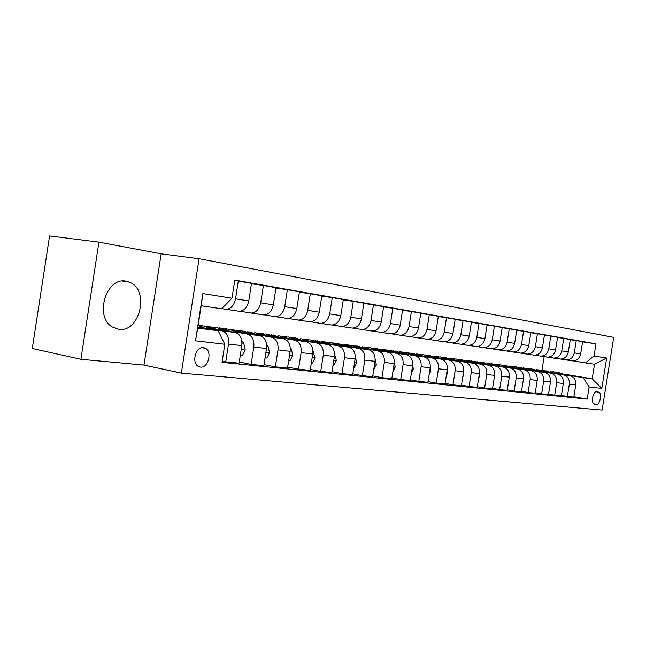 <?xml version="1.0" encoding="UTF-8"?>
<svg xmlns="http://www.w3.org/2000/svg" width="646" height="646" viewBox="0 0 646 646"><rect width="100%" height="100%" fill="white"/><g stroke="black" fill="none" stroke-linecap="round" stroke-linejoin="round"><path stroke-width="0.97" d="M118.638 329.315C140.045 332.981 149.92 289.57 129.426 282.181L126.059 281.212C106.162 276.585 94.025 316.879 112.396 327.054L118.638 329.315M200.438 367.098C208.117 368.309 212.51 351.812 205.46 348.299L203.458 347.629C195.964 346.256 191.289 362.406 198.088 366.266L200.438 367.098M98.935 242.145L49.572 235.927L32.3 348.493L80.903 359.281L143.969 365.071L181.348 373.13L199.081 258.723L161.169 253.83L98.935 242.145L80.903 359.281M181.348 373.13L602.12 410.073L613.7 337.374L199.081 258.723M598.495 392.082L596.444 391.856C592.939 391.129 590.694 403.29 594.175 404.105L596.541 404.364C600.045 405.002 602.225 392.897 598.753 392.138L598.495 392.082M564.103 374.123L592.196 378.855L594.53 364.231L585.534 362.89L594.045 356.011L595.975 343.85L234.789 280.122L231.979 298.218L221.61 308.796L201.197 305.76L197.724 328.144L218.195 330.776L197.886 327.134M594.045 356.011L606.659 358.021L601.822 388.432L589.12 386.946L583.185 377.692L564.862 374.607M573.866 396.692L587.19 399.099L589.12 386.946M587.19 399.099L222.022 362.325L224.824 344.253L195.512 340.813L202.836 293.567L231.979 298.218M550.352 371.805L550.998 371.91M541.97 370.206L544.118 356.624M583.185 377.692L592.196 378.855L601.822 388.432M205.032 326.23L215.699 327.627M230.452 329.557L240.465 330.873M254.766 332.747L264.166 333.974M278.03 335.799L286.864 336.954M300.317 338.714L308.618 339.804M321.684 341.516L329.492 342.541M342.194 344.205L349.534 345.166M361.881 346.789L368.801 347.693M380.809 349.268L387.325 350.124M399.018 351.65L405.155 352.458M416.549 353.951L422.322 354.711M433.434 356.164L438.876 356.875M449.705 358.296L454.841 358.966M465.411 360.355L470.24 360.985M480.559 362.341L485.122 362.939M495.199 364.263L499.495 364.82M509.339 366.112L513.392 366.645M523.018 367.905L526.837 368.406M536.253 369.641L539.846 370.11M222.208 361.106L225.745 361.817L228.506 344.06C229.096 336.841 226.916 332.432 221.966 330.817L208.884 328.483M225.745 361.817L239.085 363.165L241.814 345.626C242.387 338.496 240.207 334.127 235.273 332.537L207.762 327.627M213.382 328.055L207.051 327.183M239.262 362.026L251.116 364.384L253.813 347.039C254.379 339.982 252.206 335.67 247.281 334.087L234.304 331.778M251.116 364.384L263.851 365.684L266.523 348.533C267.081 341.564 264.9 337.293 259.991 335.726L233.238 330.97M238.124 331.293L232.471 330.494M264.02 364.61L275.349 366.847L277.99 349.89C278.539 342.986 276.367 338.762 271.465 337.204L258.602 334.927M275.349 366.847L287.527 368.083L290.143 351.319C290.684 344.496 288.512 340.313 283.626 338.77L257.584 334.168M261.8 334.402L256.777 333.667M287.688 367.081L298.525 369.197L301.117 352.611C301.65 345.86 299.478 341.718 294.608 340.184L281.85 337.939M298.525 369.197L310.185 370.384L312.745 353.976C313.27 347.306 311.097 343.212 306.244 341.686L280.881 337.22M284.474 337.374L280.033 336.703M310.33 369.431L320.715 371.45L323.25 355.219C323.767 348.614 321.603 344.552 316.758 343.042L304.121 340.822M320.715 371.45L331.882 372.589L334.394 356.527C334.894 349.995 332.738 345.981 327.91 344.48L303.192 340.151M306.212 340.216L302.304 339.602M332.02 371.692L341.976 373.606L344.463 357.714C344.956 351.246 342.8 347.273 337.995 345.78L325.463 343.591M341.976 373.606L352.684 374.696L355.147 358.974C355.631 352.579 353.483 348.638 348.687 347.16L324.583 342.953M327.07 342.953L323.662 342.396M352.813 373.848L362.358 375.681L364.804 360.113C365.281 353.774 363.133 349.874 358.36 348.404L345.949 346.24M362.358 375.681L372.637 376.723L375.051 361.316C375.528 355.05 373.388 351.19 368.624 349.728L345.101 345.634M347.104 345.578L344.156 345.069M372.766 375.915L381.931 377.668L384.33 362.406C384.79 356.204 382.658 352.377 377.918 350.931L365.62 348.792M381.931 377.668L391.799 378.669L394.173 363.569C394.633 357.424 392.502 353.637 387.778 352.199L364.812 348.218M391.92 377.902L400.73 379.573L403.08 364.619C403.532 358.53 401.408 354.775 396.701 353.354L384.523 351.238M366.355 348.097L363.9 347.669M400.73 379.573L410.218 380.534L412.544 365.733C412.988 359.709 410.872 355.986 406.181 354.573L383.748 350.689M410.331 379.808L418.802 381.406L421.111 366.742C421.547 360.775 419.44 357.085 414.764 355.68L402.708 353.596M384.879 350.52L382.884 350.172M418.802 381.406L427.927 382.335L430.212 367.808C430.648 361.905 428.54 358.247 423.889 356.858L401.965 353.071L406.487 352.458L413.392 355.05M428.04 381.641L436.195 383.175L438.456 368.785C438.884 362.931 436.785 359.305 432.15 357.924L420.215 355.865M402.7 352.845L401.134 352.579M436.195 383.175L444.981 384.063L447.226 369.819C447.646 364.013 445.546 360.428 440.935 359.055L419.496 355.365M445.078 383.401L452.935 384.871L455.164 370.747C455.575 365.006 453.492 361.445 448.897 360.08L437.067 358.046M419.876 355.098L418.705 354.896M452.935 384.871L461.397 385.727L463.602 371.741C464.014 366.048 461.93 362.527 457.36 361.171L436.381 357.569M461.494 385.105L469.069 386.51L471.257 372.645C471.661 367.001 469.585 363.504 465.023 362.164L453.322 360.153M436.43 357.262L435.63 357.125M469.069 386.51L477.224 387.334L479.397 373.606C479.792 368.01 477.725 364.554 473.187 363.214L452.652 359.701M477.321 386.736L484.621 388.084L486.769 374.47C487.165 368.931 485.106 365.499 480.584 364.166L468.996 362.188M452.394 359.346L451.934 359.265M484.621 388.084L492.486 388.884L494.626 375.399C495.014 369.908 492.955 366.5 488.457 365.184L468.35 361.752M492.583 388.311L499.624 389.611L501.74 376.238C502.128 370.788 500.077 367.413 495.595 366.104L484.12 364.142M499.624 389.611L507.223 390.378L509.323 377.127C509.702 371.733 507.659 368.382 503.194 367.081L483.507 363.73M507.312 389.829L514.111 391.08L516.194 377.934C516.566 372.589 514.531 369.262 510.09 367.97L498.728 366.04M514.111 391.08L521.451 391.823L523.51 378.798C523.882 373.493 521.855 370.198 517.43 368.923L498.131 365.636M521.532 391.298L528.105 392.502L530.156 379.582C530.519 374.325 528.501 371.054 524.092 369.778L512.851 367.865M528.105 392.502L535.195 393.22L537.23 380.413C537.585 375.197 535.574 371.959 531.19 370.691L512.27 367.485M535.276 392.711L541.631 393.874L543.649 381.172C544.005 375.996 542.002 372.782 537.633 371.523L526.498 369.633M541.631 393.874L548.486 394.569L550.489 381.98C550.836 376.844 548.842 373.654 544.497 372.411L525.941 369.262M548.567 394.084L554.712 395.199L556.699 382.707C557.046 377.619 555.051 374.454 550.731 373.21L539.701 371.345M554.712 395.199L561.35 395.877L563.32 383.49C563.659 378.443 561.673 375.302 557.369 374.066L539.168 370.99M561.422 395.409L567.374 396.483L569.328 384.192C569.667 379.186 567.689 376.069 563.401 374.85L552.483 373M567.374 396.483L573.793 397.137L575.731 384.951C576.07 379.985 574.1 376.893 569.829 375.673L551.967 372.661M573.099 360.904L585.534 362.89M560.696 359.055L566.316 359.927C570.523 359.83 573.188 357.488 574.302 352.894L576.256 340.587L570.273 339.699M547.881 357.141L553.687 358.054C557.934 357.949 560.623 355.558 561.754 350.891L563.732 338.383L557.555 337.47M534.638 355.171L540.637 356.108C544.925 356.003 547.638 353.572 548.777 348.816L550.796 336.106L544.4 335.161M520.942 353.128L527.144 354.105C531.472 353.984 534.21 351.513 535.372 346.676L537.415 333.748L530.802 332.771M506.763 351.02L513.182 352.022C517.551 351.9 520.321 349.381 521.492 344.463L523.575 331.309L516.735 330.3M492.09 348.832L498.736 349.874C503.137 349.744 505.939 347.177 507.134 342.17L509.25 328.782L502.16 327.74M476.885 346.571L483.773 347.645C488.215 347.508 491.041 344.891 492.252 339.796L494.408 326.173L487.06 325.091M461.131 344.221L468.261 345.344C472.751 345.19 475.601 342.525 476.829 337.341L479.017 323.46L471.402 322.346M444.779 341.782L452.184 342.945C456.706 342.792 459.589 340.071 460.832 334.79L463.061 320.65L455.155 319.495M427.805 339.255L435.493 340.466C440.055 340.297 442.97 337.527 444.23 332.141L446.499 317.735L438.287 316.532M410.178 336.631L418.164 337.89C422.767 337.713 425.706 334.878 426.99 329.387L429.299 314.699L420.764 313.463M391.856 333.893L400.157 335.209C404.792 335.024 407.763 332.125 409.071 326.529L411.421 311.55L402.547 310.266M372.79 331.051L381.423 332.424C386.106 332.222 389.102 329.266 390.426 323.549L392.825 308.279L383.587 306.939M352.934 328.095L361.93 329.525C366.645 329.307 369.673 326.287 371.022 320.456L373.461 304.864L363.843 303.475M332.246 325.011L341.629 326.496C346.377 326.27 349.438 323.186 350.802 317.226L353.297 301.311L343.26 299.873M310.678 321.797L320.456 323.347C325.245 323.113 328.329 319.948 329.718 313.867L332.262 297.612L321.789 296.11M288.148 318.438L298.371 320.061C303.192 319.81 306.309 316.572 307.714 310.355L310.306 293.744L299.373 292.178M264.618 314.925L275.301 316.629C280.154 316.362 283.295 313.044 284.733 306.689L287.373 289.707L275.939 288.076M240.005 311.259L251.181 313.044C256.066 312.753 259.24 309.353 260.693 302.853L263.398 285.475L251.431 283.78M221.764 308.643L225.947 309.289C230.856 308.974 234.054 305.493 235.532 298.832L238.293 281.058L234.724 280.55M595.975 343.85L582.579 341.863M565.775 359.87L572.727 360.88C576.918 360.791 579.559 358.465 580.665 353.911L582.603 341.71L576.256 340.587M238.293 281.058L251.496 283.384L248.758 300.947C247.289 307.52 244.107 310.96 239.214 311.259L225.325 309.216M263.398 285.475L276.004 287.696L273.331 304.864C271.885 311.291 268.728 314.65 263.859 314.933L250.559 312.971M287.373 289.707L299.429 291.822L296.805 308.61C295.392 314.901 292.258 318.171 287.422 318.438L274.687 316.564M310.306 293.744L321.845 295.771L319.277 312.196C317.88 318.349 314.78 321.538 309.975 321.789L297.758 319.996M332.262 297.612L343.309 299.558L340.797 315.628C339.416 321.643 336.348 324.768 331.576 325.003L319.851 323.283M353.297 301.311L363.884 303.184L361.421 318.922C360.064 324.817 357.02 327.869 352.288 328.087L341.023 326.432M373.461 304.864L383.627 306.656L381.213 322.079C379.88 327.853 376.86 330.841 372.169 331.043L361.332 329.452M392.825 308.279L402.587 309.999L400.213 325.116C398.905 330.768 395.917 333.691 391.258 333.885L380.833 332.351M411.421 311.55L420.804 313.205L418.479 328.031C417.187 333.57 414.223 336.429 409.604 336.614L399.559 335.137M429.299 314.699L438.327 316.29L436.042 330.833C434.766 336.267 431.843 339.069 427.256 339.239L417.574 337.818M446.499 317.735L455.196 319.261L452.943 333.53C451.691 338.859 448.792 341.605 444.246 341.766L434.911 340.402M463.061 320.65L471.435 322.128L469.222 336.122C467.995 341.363 465.12 344.052 460.614 344.205L451.602 342.881M479.017 323.46L487.092 324.881L484.92 338.625C483.701 343.769 480.858 346.409 476.401 346.555L467.688 345.279M494.408 326.173L502.192 327.546L500.052 341.048C498.857 346.095 496.039 348.678 491.614 348.816L483.2 347.58M509.25 328.782L516.76 330.106L514.66 343.373C513.481 348.331 510.695 350.875 506.311 351.004L498.171 349.809M523.575 331.309L530.834 332.585L528.767 345.626C527.604 350.495 524.843 352.991 520.498 353.112L512.625 351.957M537.415 333.748L544.433 334.983L542.398 347.798C541.251 352.595 538.522 355.042 534.218 355.155L526.587 354.04M550.796 336.106L557.579 337.301L555.576 349.906C554.446 354.614 551.741 357.02 547.477 357.125L540.088 356.043M563.732 338.383L570.297 339.538L568.327 351.941C567.204 356.568 564.531 358.934 560.308 359.039L553.146 357.989M303.878 339.812L303.814 340.256M282.431 337.01L282.359 337.487M260.072 334.095L259.991 334.596M236.743 331.051L236.662 331.584M212.389 327.877L212.3 328.418M218.195 330.776L224.824 344.253M594.53 364.231L606.659 358.021M195.512 340.813L197.724 328.144M202.836 293.567L201.197 305.76M143.969 365.071L161.169 253.83M565.282 374.906L558.427 372.395M560.034 374.018L553.67 371.773L550.699 371.967M563.296 374.575L556.989 372.193M555.366 371.999L562.036 374.357M552.919 373.315L545.951 370.764M547.493 372.395L541.082 370.118L537.989 370.336M550.868 372.968L544.489 370.554M542.793 370.344L549.568 372.75M540.145 371.668L533.063 369.068M534.549 370.723L528.081 368.414L524.867 368.656M538.037 371.313L531.577 368.858M529.809 368.64L536.689 371.087M526.958 369.972L519.755 367.324M521.177 368.995L514.652 366.653L511.301 366.92M524.77 369.601L518.237 367.106M516.388 366.88L523.381 369.367M513.32 368.22L505.996 365.515M507.344 367.203L500.763 364.829L497.267 365.135M511.067 367.832L504.453 365.297M502.515 365.063L509.629 367.59M508.814 380.324L509.008 379.121M499.221 366.403L491.767 363.65M493.035 365.353L486.398 362.947L482.756 363.286M496.887 366.007L490.193 363.432M488.166 363.173L495.401 365.757M494.012 379.275L494.424 376.626M484.629 364.53L477.047 361.72M478.226 363.432L471.532 360.993L467.736 361.38M482.207 364.118L475.44 361.494M473.316 361.227L480.672 363.851M478.67 378.185L479.348 376.658L479.284 374.292M469.521 362.584L461.801 359.717M462.883 361.453L456.141 358.974L452.176 359.402M467.018 362.156L460.162 359.491M457.933 359.208L465.419 361.881M462.77 377.054L463.747 374.874L463.57 371.975M453.863 360.573L446.006 357.642M446.984 359.394L440.192 356.875L436.042 357.367M451.271 360.129L444.327 357.416M442.001 357.117L449.616 359.846M446.265 375.883L447.565 373.025L447.25 369.625M437.633 358.49L429.63 355.494M430.502 357.262L423.647 354.702L419.319 355.252M434.944 358.021L427.918 355.26M425.472 354.945L433.232 357.731M429.138 374.664L430.777 371.111L430.293 367.211M420.796 356.326L412.641 353.265M418.002 355.841L410.888 353.023M408.329 352.692L416.226 355.534M411.34 373.404L413.335 369.116L412.665 364.715M403.314 354.081L395.005 350.948M395.627 352.748L388.666 350.116L384.095 350.754M400.415 353.572L393.212 350.705M390.523 350.358L398.566 353.257M392.881 371.805L395.215 367.049L394.31 362.148M385.153 351.747L376.675 348.541M377.167 350.358L370.158 347.685L365.539 348.339M382.141 351.222L374.85 348.299M372.023 347.928L380.219 350.891M373.735 369.722L376.368 364.893L375.213 359.491M366.266 349.325L357.626 346.038M357.965 347.871L350.907 345.158L346.256 345.836M363.133 348.775L355.752 345.796M352.789 345.408L361.146 348.428M353.798 367.55L354.347 367.614L356.754 362.656L355.308 356.762M346.627 346.797L337.81 343.438M337.979 345.287L330.873 342.525L326.182 343.228M343.365 346.232L335.888 343.188M332.763 342.776L341.29 345.868M333.021 365.289L333.829 365.378L336.324 360.323L334.555 353.927M326.165 344.173L317.162 340.733M317.162 342.598L310.007 339.788L305.283 340.515M322.766 343.583L315.2 340.474M311.913 340.038L320.61 343.204M311.348 362.931L312.438 363.052L315.014 357.892L312.898 350.931M304.847 341.443L295.65 337.906M295.456 339.788L288.261 336.937L283.497 337.688M301.302 340.822L293.639 337.648M290.175 337.188L299.05 340.418M288.714 360.468L290.111 360.621L292.783 355.348L291.265 348.985L290.272 347.766M282.609 338.593L273.218 334.959M272.806 336.857L265.571 333.958L260.782 334.733M278.91 337.939L271.15 334.701M267.501 334.208L276.561 337.519M265.062 357.892L266.79 358.078L269.568 352.7L268.05 346.199L266.604 344.391M259.385 335.613L249.784 331.882M249.154 333.796L241.879 330.849L237.058 331.648M255.525 334.927L247.668 331.624M243.817 331.099L253.07 334.491M240.32 355.195L242.411 355.421L245.294 349.93L243.784 343.284L241.822 340.789M235.12 332.512L230.775 329.678L225.309 328.669M224.42 330.599L217.113 327.595L212.259 328.434M231.09 331.786L223.128 328.41M219.067 327.853L220.948 328.095L228.523 331.333M241.402 348.267L241.572 347.152M209.74 329.258L205.363 326.351L199.695 325.309M198.54 327.256L197.942 326.755M205.517 328.507L198.201 325.083M198.177 325.253L202.828 328.023M221.966 330.817L235.273 332.537M247.281 334.087L259.991 335.726M271.465 337.204L283.626 338.77M294.608 340.184L306.244 341.686M316.758 343.042L327.91 344.48M337.995 345.78L348.687 347.16M358.36 348.404L368.624 349.728M377.918 350.931L387.778 352.199M396.701 353.354L406.181 354.573M414.764 355.68L423.889 356.858M432.15 357.924L440.935 359.055M448.897 360.08L457.36 361.171M465.023 362.164L473.187 363.214M480.584 364.166L488.457 365.184M495.595 366.104L503.194 367.081M510.09 367.97L517.43 368.923M524.092 369.778L531.19 370.691M537.633 371.523L544.497 372.411M550.731 373.21L557.369 374.066M563.401 374.85L569.829 375.673M574.302 352.894L580.665 353.911M569.328 384.192L575.731 384.951M556.699 382.707L563.32 383.49M561.754 350.891L568.327 351.941M543.649 381.172L550.489 381.98M548.777 348.816L555.576 349.906M530.156 379.582L537.23 380.413M535.372 346.676L542.398 347.798M516.194 377.934L523.51 378.798M521.492 344.463L528.767 345.626M501.74 376.238L509.323 377.127M507.134 342.17L514.66 343.373M486.769 374.47L494.626 375.399M492.252 339.796L500.052 341.048M471.257 372.645L479.397 373.606M476.829 337.341L484.92 338.625M455.164 370.747L463.602 371.741M460.832 334.79L469.222 336.122M438.456 368.785L447.226 369.819M444.23 332.141L452.943 333.53M421.111 366.742L430.212 367.808M426.99 329.387L436.042 330.833M403.08 364.619L412.544 365.733M409.071 326.529L418.479 328.031M384.33 362.406L394.173 363.569M390.426 323.549L400.213 325.116M364.804 360.113L375.051 361.316M371.022 320.456L381.213 322.079M344.463 357.714L355.147 358.974M350.802 317.226L361.421 318.922M323.25 355.219L334.394 356.527M329.718 313.867L340.797 315.628M301.117 352.611L312.745 353.976M307.714 310.355L319.277 312.196M277.99 349.89L290.143 351.319M284.733 306.689L296.805 308.61M253.813 347.039L266.523 348.533M260.693 302.853L273.331 304.864M228.506 344.06L241.814 345.626M235.532 298.832L248.758 300.947M593.706 403.847L596.541 404.364M463.101 374.914L463.699 374.987M446.717 373.049L447.517 373.138M429.695 371.111L430.72 371.224M412.019 369.092L413.287 369.237M393.632 366.993L395.158 367.17M374.502 364.812L376.311 365.022M354.581 362.543L356.697 362.777M333.82 360.169L336.259 360.452M312.163 357.698L314.949 358.021M312.922 351.585L313.496 351.658M289.553 355.122L292.719 355.486M290.32 348.872L291.265 348.985M265.918 352.425L269.495 352.837M266.709 346.038L268.05 346.199M241.192 349.607L245.222 350.067M242 343.066L243.784 343.284M122.385 281.091L129.426 282.181M202.141 347.653L205.46 348.299M566.316 359.927L572.727 360.88M553.687 358.054L560.308 359.039M540.637 356.108L547.477 357.125M527.144 354.105L534.218 355.155M513.182 352.022L520.498 353.112M498.736 349.874L506.311 351.004M483.773 347.645L491.614 348.816M468.261 345.344L476.401 346.555M452.184 342.945L460.614 344.205M435.493 340.466L444.246 341.766M418.164 337.89L427.256 339.239M400.157 335.209L409.604 336.614M381.423 332.424L391.258 333.885M361.93 329.525L372.169 331.043M341.629 326.496L352.288 328.087M320.456 323.347L331.576 325.003M298.371 320.061L309.975 321.789M275.301 316.629L287.422 318.438M251.181 313.044L263.859 314.933M225.947 309.289L239.214 311.259"/></g></svg>
